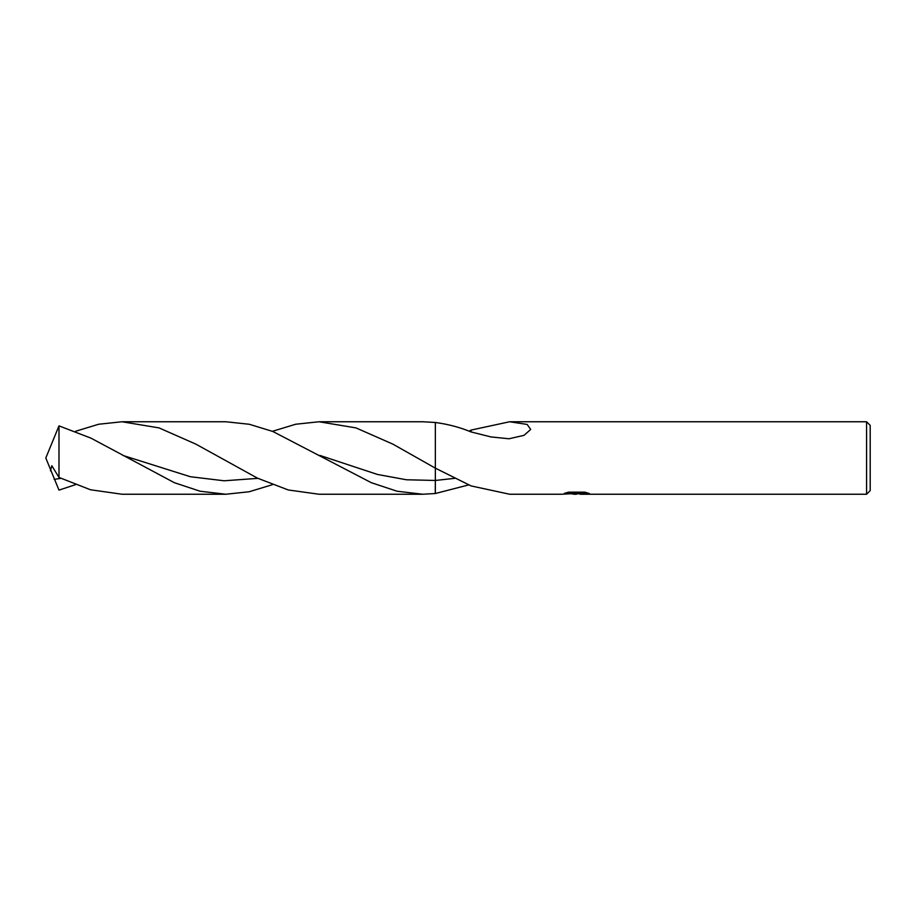 <?xml version="1.0" encoding="UTF-8"?>
<svg xmlns="http://www.w3.org/2000/svg" width="916" height="916" viewBox="0 0 916 916"><rect width="100%" height="100%" fill="white"/><g stroke="black" fill="none" stroke-linecap="round" stroke-linejoin="round"><path stroke-width="1.37" d="M870.2 490.61L866.582 494.239L866.582 421.761L870.2 425.39L870.2 490.61M579.931 493.518L575.775 494.239L571.034 493.781M575.775 494.239L573.84 494.239M866.582 494.239L580.091 494.239L579.931 493.3L585.851 492.442M469.026 431.173L471.11 430.073L509.628 421.761L866.582 421.761M509.628 421.761L527.169 424.44L530.696 429.467L524.009 435.34L509.01 438.775L490.953 436.932L471.11 431.951C459.969 427.337 448.061 424.177 435.352 422.482L435.272 422.471M469.026 484.827L435.352 493.518L435.352 422.482L422.803 421.761L319.02 421.761L355.992 427.898L392.964 444.18L435.306 468.133L471.11 485.927L509.628 494.239L561.897 494.239L577.401 493.358L564.37 493.358L568.618 492.155L584.694 492.155L589.366 493.506L579.931 494.205M567.473 492.43L577.401 492.43L577.401 493.358M471.11 430.073L471.11 431.951M122.011 421.761L225.828 421.761L249.324 424.28L272.819 431.47L371.301 482.686L397.052 491.228L422.803 494.239L319.02 494.239L288.265 489.968L257.476 478.152L195.967 444.18L159.041 427.898L122.011 421.761L98.642 424.245L75.444 431.322M75.444 484.679L58.99 490.129L45.8 458L58.99 425.871L58.99 478.679M50.472 470.847L51.811 465.717L58.99 477.431L90.489 489.762L122.011 494.239L225.828 494.239L200.1 491.228L174.361 482.698L90.947 438.134L58.99 425.871M454.851 478.312L435.352 480.465L435.272 493.529M272.407 431.31L295.719 424.234L319.02 421.761M272.418 484.69L249.118 491.766L225.828 494.239M435.306 493.518L422.803 494.239M435.352 480.465L406.429 479.766L377.552 474.477L319.821 455.401M60.937 478.358L54.113 479.366M257.911 478.358L224.145 480.785L190.391 476.732L122.904 455.435M577.401 493.335L579.931 493.335"/></g></svg>

